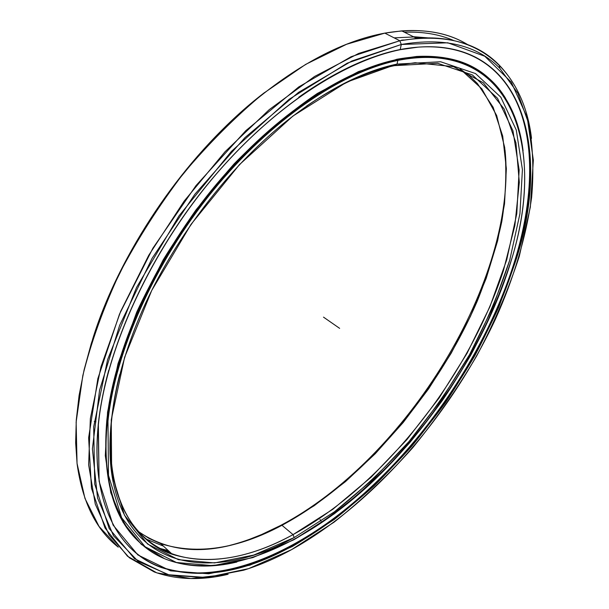 <?xml version="1.0" encoding="UTF-8"?>
<svg xmlns="http://www.w3.org/2000/svg" width="609" height="609" viewBox="0 0 609 609"><rect width="100%" height="100%" fill="white"/><g stroke="black" fill="none" stroke-linecap="round" stroke-linejoin="round"><path stroke-width="0.91" d="M457.717 61.25L453.553 59.644L457.717 61.25M523.085 150.834C516.272 94.09 480.471 52.633 417.409 57.139L397.654 59.948C341.535 71.436 270.259 119.402 212.077 190.944C153.986 262.532 114.705 351.477 107.466 421.025L107.976 421.101C115.23 351.629 154.473 262.799 212.495 191.295C270.609 119.828 341.786 71.908 397.837 60.413C513.646 37.712 546.273 149.342 511.514 259.556L511.545 259.434M511.568 259.487L511.514 259.556C496.449 307.606 472.698 355.633 442.454 400.349C421.23 429.444 398.172 456.339 373.271 481.034C347.579 504.161 321.065 523.755 293.713 539.833L252.788 557.623L213.059 565.677L176.42 562.495L145.102 546.768L121.61 517.696L108.493 475.363L107.976 421.101L108.493 475.363L121.61 517.696L145.102 546.768L176.42 562.495L213.059 565.677L252.788 557.623L293.713 539.833L334.288 513.821C360.772 492.986 385.885 469.311 409.629 442.804C432.321 415.072 452.753 385.756 470.924 354.857C487.581 323.402 501.108 291.635 511.514 259.556C546.273 149.342 513.646 37.712 397.837 60.413C341.786 71.908 270.609 119.828 212.495 191.295C154.473 262.799 115.23 351.629 107.976 421.101L107.466 421.025C99.32 496.898 126.801 545.824 168.937 560.341C126.801 545.824 99.32 496.898 107.466 421.025C114.705 351.477 153.986 262.532 212.077 190.944C270.259 119.402 341.535 71.436 397.654 59.948L396.893 59.553C340.758 71.017 269.498 118.945 211.331 190.457C153.27 262.007 114.02 350.913 106.803 420.454C102.145 477.806 113.084 518.465 139.606 542.421C113.084 518.465 102.145 477.806 106.803 420.454L106.803 420.454C114.02 350.913 153.27 262.007 211.331 190.457C269.498 118.945 340.758 71.017 396.893 59.553L416.655 56.751C439.865 55.32 459.468 59.377 475.454 68.931C459.468 59.377 439.865 55.32 416.655 56.751L396.893 59.553L397.654 59.948L417.409 57.139C458.554 55.556 487.931 69.259 505.531 98.232M161.971 549.858L169.469 551.685L161.971 549.858M171.791 553.825L170.162 553.52L171.791 553.825M160.418 549.036L168.899 551.153L160.418 549.036M442.987 57.505L444.951 58.258L442.987 57.505M229.776 545.398C246.432 541.165 263.217 534.595 280.132 525.681C406.31 459.643 518.19 279.074 505.006 149.951C518.19 279.074 406.31 459.643 280.132 525.681L281.967 525.293L314.16 505.736L345.455 481.643L375.281 453.697L403.143 422.57L428.591 388.869L451.185 353.212L470.513 316.216L486.142 278.519L497.629 240.821L504.526 203.908L506.361 168.655L502.699 136.073L493.145 107.291L477.426 83.555L469.242 75.653L460.023 68.893L481.864 88.845L496.685 115.55L504.686 147.477C506.833 170.809 505.881 195.451 501.831 221.387C496.198 247.703 488.037 274.217 477.334 300.945C437.27 394.023 362.462 482.054 281.967 525.293L293.051 534.618C384.401 484.414 468.405 377.017 503.445 270.525L514.871 225.497L519.31 182.403L515.96 142.917L504.13 108.981L483.333 82.786L453.484 66.632L415.125 62.719L394.442 65.65L437.673 63.29L472.34 74.915L497.484 98.255L512.953 130.76L519.15 169.964L516.79 213.63L506.726 259.815L489.849 306.86L467.027 353.342L439.097 398.012L406.865 439.668L371.155 477.151L332.879 509.238L293.051 534.618L294.208 537.541L334.349 511.864C360.551 491.273 385.406 467.864 408.913 441.632C431.385 414.189 451.604 385.17 469.585 354.583C486.058 323.448 499.433 292.016 509.703 260.279L519.934 213.706L522.415 169.645L516.287 130.052L500.804 97.189L475.545 73.567L440.642 61.76L397.045 64.074L394.442 65.65L397.045 64.074L440.642 61.76L475.545 73.567L500.804 97.189L516.287 130.052L522.415 169.645L519.934 213.706L509.703 260.279L492.628 307.72L469.585 354.583L441.403 399.618L408.913 441.632L372.929 479.458L334.349 511.864L294.208 537.541L253.755 555.058L214.528 562.929L178.391 559.663L147.553 544.012L124.472 515.206L111.66 473.353L111.257 419.791L124.601 357.376L151.732 290.44L191.059 224.318L239.489 164.597L292.876 116.083L346.749 82.093L397.045 64.074C361.411 71.519 323.242 91.586 282.538 124.282C228.299 168.739 177.211 235.15 145.795 302.764C114.538 370.455 104.01 435.679 113.053 481.567C131.529 572.627 216.362 580.994 294.208 537.541L293.051 534.618C215.814 577.538 131.81 568.814 113.609 478.514C107.808 449.434 109.833 414.805 119.684 374.611C94.89 471.594 122.774 538.211 172.332 554.319C208.659 565.251 248.898 558.681 293.051 534.618L281.967 525.293C237.761 548.899 197.369 555.035 160.799 543.692L149.022 538.409L138.144 531.375C167.901 551.868 203.581 555.088 245.183 541.043L263.545 534.085L281.967 525.293L280.132 525.681L261.55 534.55L245.183 541.043M429.079 56.827L426.399 56.348L429.079 56.827M306.609 106.035C337.843 84.826 367.12 71.367 394.442 65.65C367.12 71.367 337.843 84.826 306.609 106.035M168.305 550.605L158.69 548.077L168.305 550.605M145.802 538.935L163.433 546.121M416.655 56.751L417.409 57.139C518.48 51.08 543.654 155.866 511.552 259.525C487.131 341.169 434.027 424.534 369.244 484.84C304.607 544.286 226.868 579.791 168.937 560.341C189.536 567.344 212.183 567.915 236.886 562.046M413.351 36.7L427.96 37.872L413.351 36.7M426.711 37.88L413.846 36.951L426.711 37.88M94.258 421.489L95.925 421.816L94.258 421.489M528.132 143.085C532.205 178.171 528.155 216.126 515.998 256.937L516.044 257.127C541.553 172.05 533.355 86.714 474.304 56.576C533.355 86.714 541.553 172.05 516.044 257.127C481.978 372.251 390.978 491.433 291.734 545.87L292.107 546.189C391.351 491.714 482.366 372.51 516.462 257.371C549.996 149.966 524.258 39.958 418.079 47.144L399.877 49.725L418.079 47.144C524.258 39.958 549.996 149.966 516.462 257.371L516.828 257.432C552.888 143.876 520.451 27.116 400.204 49.527C341.992 60.961 267.602 110.61 206.854 185.22C146.206 259.868 105.38 352.763 98.209 425.013L98.293 424.694C100.036 407.482 103.507 389.349 108.714 370.295M298.753 97.242C334.866 71.733 368.574 55.899 399.877 49.725L400.204 49.527C520.451 27.116 552.888 143.876 516.828 257.432L498.908 306.867C483.858 339.753 466.068 371.627 445.522 402.503C423.666 432.459 399.923 460.183 374.291 485.67C347.83 509.55 320.486 529.853 292.251 546.555L249.934 565.167L208.735 573.792L170.589 570.846L137.84 554.921L113.099 525.087L99.1 481.338L98.209 425.013C105.38 352.763 146.206 259.868 206.854 185.22C267.602 110.61 341.992 60.961 400.204 49.527L401.301 44.472L399.824 40.75L351.119 56.713L298.707 86.973L245.785 130.691L195.976 185.623L152.882 248.221L119.509 314.092L97.836 378.653L88.625 437.757L91.464 488.228L105.037 528.026L127.502 556.238L156.81 572.871L190.952 578.55L228.124 574.287C201.267 580.681 176.633 579.897 154.237 571.942L129.298 557.73L109.209 535.121L95.263 504.062L88.64 464.911L90.345 418.627L100.987 366.747L120.643 311.42L148.756 255.27L184.139 201.13L225.003 151.786L269.224 109.643L314.503 76.506L358.663 53.432L399.824 40.75L384.812 33.122L346.544 44.29L305.672 64.387L263.667 93.238C235.614 116.547 208.818 143.366 183.286 173.672C159.025 205.492 137.748 238.774 119.463 273.517C103.279 308.405 91.068 342.418 82.816 375.563L76.133 422.106L77.046 463.434L84.963 498.436L99.039 526.435L118.283 547.164C96.199 529.997 82.481 502.288 77.115 464.035L75.653 442.773L76.285 419.86L79.086 395.477L84.103 369.853L91.358 343.248L100.82 315.957L112.429 288.293L126.086 260.591L141.638 233.209L158.919 206.481L177.699 180.759L197.75 156.361L218.814 133.577L240.608 112.68C291.658 67.903 339.723 41.389 384.812 33.122C418.497 27.451 446.207 31.341 467.933 44.784C450.074 33.792 428.013 29.163 401.75 30.884L384.812 33.122L399.824 40.75L416.701 38.382C485.548 32.665 524.227 77.609 531.52 138.365C527.896 108.318 517.125 83.905 499.22 65.125C476.535 41.694 443.398 33.571 399.824 40.75L401.301 44.472C444.471 37.225 477.304 45.157 499.814 68.284L517.825 93.238L528.871 124.015C532.974 146.876 533.903 171.319 531.642 197.346C526.009 237.403 513.889 278.115 495.3 319.489C450.736 414.668 374.154 503.506 291.582 549.638C275.527 558.438 259.541 565.297 243.615 570.222L205.218 577.644L169.462 575.079L138.19 561.384L113.487 535.753L97.547 498.002L92.393 448.871L99.549 390.262L119.638 325.351L152.052 258.399L194.857 194.248L244.947 137.619L298.555 92.37L351.804 61.007L401.301 44.472L347.29 63.146L289.176 99.275L231.412 151.39L179 215.875L136.576 287.379L107.572 359.675L93.672 426.825L94.738 484.109L109.163 528.498L134.49 558.681L167.909 574.698L206.74 577.522L248.617 568.623L291.582 549.638L334.052 522.187C361.708 500.293 387.925 475.5 412.681 447.798C436.349 418.84 457.671 388.245 476.649 356.014C494.074 323.189 508.279 290.006 519.256 256.458L530.348 207.075L533.347 160.152L527.272 117.712L511.271 82.169L484.779 56.249L447.821 42.797L401.301 44.472L399.824 40.75L384.812 33.122M264.473 92.606L239.466 113.548C174.014 171.928 117.095 259.883 92.454 339.769C120.049 249.538 189.445 149.822 264.473 92.606M404.384 32.201C422.989 31.546 439.416 34.31 453.652 40.498C439.416 34.31 422.989 31.546 404.384 32.201M98.361 424.8L99.1 481.338L113.099 525.087L137.84 554.921L170.589 570.846L208.735 573.792L249.934 565.167L292.251 546.555L334.128 519.561C361.419 498.002 387.286 473.558 411.722 446.23C435.085 417.66 456.133 387.469 474.853 355.648C492.042 323.257 506.033 290.516 516.828 257.432L516.462 257.371C482.366 372.51 391.351 491.714 292.107 546.189C244.415 572.643 200.879 579.776 161.507 567.588C118.61 552.416 90.391 502.532 98.262 424.983M418.079 47.144C360.665 51.514 282.469 97.28 216.728 173.557C151.078 249.812 105.814 348.82 98.353 424.892C90.376 502.615 118.664 552.523 161.507 567.588C200.879 579.776 244.415 572.643 292.107 546.189L291.734 545.87C244.034 572.308 200.498 579.425 161.119 567.223C148.961 562.792 138.174 555.819 128.758 546.311C138.174 555.819 148.961 562.792 161.119 567.223C200.498 579.425 244.034 572.308 291.734 545.87C390.978 491.433 481.978 372.251 516.044 257.127L515.998 256.937M515.96 257.059C475.439 395.34 349.924 541.028 231.374 569.476M161.484 567.565L159.847 566.964L161.484 567.565M414.782 37.415L423.598 37.956L414.782 37.415M413.793 36.921L421.603 37.37L413.793 36.921M320.029 519.469L321.004 521.175M164.955 551.312L170.406 552.538M394.145 37.865L413.861 36.951M479.39 71.162L483.34 74.024L479.39 71.162M494.531 83.951C476.421 63.945 450.47 54.78 416.67 56.462L396.954 59.256L358.465 71.588L317.327 93.466C289.077 112.642 261.36 136.096 234.168 163.813L196.174 209.663C172.941 242.808 153.133 276.943 136.751 312.082L118.039 363.611L107.557 412.126L105.304 455.669L110.785 492.757L123.155 522.469L141.357 544.385L164.247 558.506L141.357 544.385L123.155 522.469L110.785 492.757L105.304 455.669L107.557 412.126L118.039 363.611L136.751 312.082L163.166 259.914C184.238 225.589 207.905 193.555 234.168 163.813C261.36 136.096 289.077 112.642 317.327 93.466L358.465 71.588L396.954 59.256C440.269 51.59 472.797 59.827 494.531 83.951M323.508 317.137L339.639 328.358M394.442 65.65L397.045 64.074L397.837 60.413L396.596 59.332M113.053 481.567L113.609 478.514M172.332 554.319L160.799 543.692M404.064 39.981L401.605 40.141M515.952 256.968C534.763 193.281 535.57 130.326 509.809 89.112M239.466 113.548L240.608 112.68M416.701 38.382L401.75 30.884M499.814 68.284L499.22 65.125M161.507 567.588L161.119 567.223C220.953 587.685 301.63 551.084 368.506 489.735C435.549 427.503 490.489 341.535 515.945 257.006M426.49 37.88L413.884 36.966"/></g></svg>
